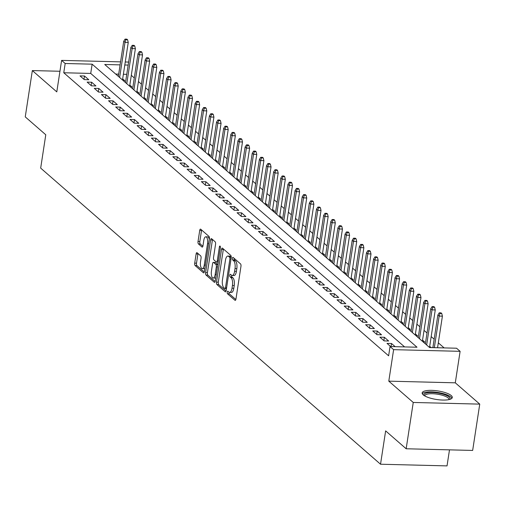 <?xml version="1.0" encoding="UTF-8"?>
<svg xmlns="http://www.w3.org/2000/svg" width="505" height="505" viewBox="0 0 505 505"><rect width="100%" height="100%" fill="white"/><g stroke="black" fill="none" stroke-linecap="round" stroke-linejoin="round"><path stroke-width="0.76" d="M227.237 292.092A1.345 0.524 -88.6 0 0 227.528 293.79L234.976 300.279A1.919 0.751 -88.6 0 0 235.204 300.38A1.919 0.751 -88.6 0 0 235.955 299.074L240.961 266.343A1.919 0.751 -88.6 0 0 240.544 263.913L233.095 257.424A1.345 0.524 -88.6 0 0 232.931 257.354A1.345 0.524 -88.6 0 0 232.407 258.27A1.345 0.524 -88.6 0 0 232.704 259.974L233.67 260.814A6.142 2.411 -88.6 0 1 235.021 268.584L234.604 271.311A6.142 2.411 -88.6 0 1 232.205 275.496A6.142 2.411 -88.6 0 1 231.473 275.175L230.507 274.335A1.345 0.524 -88.6 0 0 230.343 274.265A1.345 0.524 -88.6 0 0 229.819 275.181A1.345 0.524 -88.6 0 0 230.116 276.885L231.082 277.725A6.142 2.411 -88.6 0 1 232.433 285.495L232.016 288.222A6.142 2.411 -88.6 0 1 229.617 292.408A6.142 2.411 -88.6 0 1 228.885 292.086L227.919 291.246A1.345 0.524 -88.6 0 0 227.761 291.177A1.345 0.524 -88.6 0 0 227.237 292.092M229.024 292.199A1.345 0.524 -88.6 0 0 229.327 293.841L235.86 299.528M234.2 258.39A1.345 0.524 -88.6 0 0 234.503 260.018L235.469 260.858L233.67 260.814M231.612 275.288A1.345 0.524 -88.6 0 0 231.915 276.929L232.881 277.769L231.082 277.725M423.196 394.853A15.245 4.337 8.7 0 0 439.729 399.878A15.245 4.337 8.7 0 0 452.291 397.511A15.245 4.337 8.7 0 0 451.236 395.554A15.245 4.337 8.7 0 0 434.704 390.535A15.245 4.337 8.7 0 0 422.148 392.903A15.245 4.337 8.7 0 0 423.196 394.853M197.095 252.746A1.919 0.751 -88.6 0 0 196.868 252.645A1.919 0.751 -88.6 0 0 196.117 253.958L194.709 263.137A1.919 0.751 -88.6 0 0 195.132 265.567L203.401 272.769A1.919 0.751 -88.6 0 0 203.635 272.87A1.919 0.751 -88.6 0 0 204.386 271.564L209.392 238.833A1.919 0.751 -88.6 0 0 208.969 236.403L200.7 229.201A1.919 0.751 -88.6 0 0 200.466 229.1A1.919 0.751 -88.6 0 0 199.721 230.406L198.023 241.497A1.919 0.751 -88.6 0 0 198.446 243.928L201.987 247.014A1.919 0.751 -88.6 0 0 202.215 247.109A1.919 0.751 -88.6 0 0 202.966 245.802L203.805 240.304A5.132 2.014 -88.6 0 1 205.806 236.807A5.132 2.014 -88.6 0 1 207.555 243.574L204.26 265.119A5.132 2.014 -88.6 0 1 202.252 268.616A5.132 2.014 -88.6 0 1 200.51 261.849L201.059 258.257A1.919 0.751 -88.6 0 0 200.636 255.833L197.095 252.746M404.6 346.916L90.723 73.433L63.763 72.758L65.177 63.497L61.61 60.385L120.569 61.862M406.159 448.768L413.248 402.46L479.75 404.126L472.661 450.435L406.159 448.768L385.637 430.885L380.53 464.228L40.678 168.114L45.778 134.772L25.25 116.882L32.339 70.574L56.794 91.878L61.61 60.385M479.75 404.126L455.295 382.822L388.793 381.155L413.248 402.46M388.793 381.155L393.616 349.662L390.043 346.55L417.004 347.225L92.137 64.173L65.177 63.497M63.763 72.758L388.623 355.81L390.043 346.55M216.506 282.131A1.919 0.751 -88.6 0 0 216.929 284.555L225.198 291.764A1.919 0.751 -88.6 0 0 225.432 291.865A1.919 0.751 -88.6 0 0 226.177 290.552L231.189 257.828A1.919 0.751 -88.6 0 0 230.766 255.397L222.497 248.189A1.919 0.751 -88.6 0 0 222.263 248.094A1.919 0.751 -88.6 0 0 221.518 249.401L216.506 282.131L218.305 282.175A1.919 0.751 -88.6 0 0 218.728 284.599L226.082 291.013M214.303 282.27L206.034 275.061A1.919 0.751 -88.6 0 1 205.611 272.631L210.617 239.907A1.919 0.751 -88.6 0 1 211.368 238.594A1.919 0.751 -88.6 0 1 211.595 238.695L215.136 241.781A1.919 0.751 -88.6 0 1 215.559 244.205L213.527 257.481A1.919 0.751 -88.6 0 0 213.95 259.911L216.298 261.956A1.919 0.751 -88.6 0 0 216.531 262.057A1.919 0.751 -88.6 0 0 217.276 260.75L219.391 246.932A1.345 0.524 -88.6 0 1 219.915 246.017A1.345 0.524 -88.6 0 1 220.376 247.785L215.281 281.058A1.919 0.751 -88.6 0 1 214.53 282.364A1.919 0.751 -88.6 0 1 214.303 282.27L214.77 282.276M59.943 71.262L32.339 70.574M123.207 80.592L124.729 80.63L122.671 78.843M130.347 86.816L131.868 86.854L129.817 85.061M137.486 93.034L139.008 93.072L136.956 91.285M144.626 99.258L146.147 99.296L144.095 97.503M151.765 105.476L153.293 105.513L151.235 103.721M158.905 111.7L160.432 111.738L158.374 109.945M166.044 117.918L167.572 117.955L165.514 116.163M173.183 124.142L174.711 124.179L172.653 122.387M180.323 130.359L181.85 130.397L179.793 128.605M187.462 136.584L188.99 136.621L186.932 134.829M194.602 142.801L196.129 142.839L194.071 141.046M201.741 149.025L203.269 149.063L201.211 147.271M208.881 155.243L210.408 155.281L208.35 153.488M216.026 161.467L217.548 161.505L215.49 159.713M223.166 167.685L224.687 167.723L222.629 165.93M230.305 173.909L231.827 173.947L229.769 172.155M237.445 180.127L238.966 180.165L236.914 178.372M244.584 186.351L246.105 186.389L244.054 184.596M251.724 192.569L253.245 192.607L251.193 190.814M258.863 198.793L260.391 198.831L258.333 197.038M266.002 205.011L267.53 205.049L265.472 203.256M273.142 211.235L274.669 211.273L272.612 209.48M280.281 217.453L281.809 217.491L279.751 215.698M287.421 223.677L288.948 223.715L286.89 221.922M294.56 229.895L296.088 229.933L294.03 228.14M301.7 236.119L303.227 236.157L301.169 234.364M308.839 242.337L310.367 242.375L308.309 240.582M315.978 248.561L317.506 248.599L315.448 246.806M323.124 254.779L324.646 254.817L322.588 253.024M330.264 261.003L331.785 261.041L329.727 259.248M337.403 267.221L338.924 267.259L336.867 265.466M344.543 273.445L346.064 273.483L344.012 271.69M351.682 279.663L353.203 279.701L351.152 277.908M358.821 285.887L360.343 285.925L358.291 284.132M365.961 292.105L367.482 292.142L365.431 290.35M373.1 298.329L374.628 298.367L372.57 296.574M380.24 304.547L381.767 304.584L379.709 302.792M387.379 310.771L388.907 310.809L386.849 309.016M394.519 316.988L396.046 317.026L393.988 315.234M401.658 323.213L403.186 323.25L401.128 321.458M408.798 329.43L410.325 329.468L408.267 327.676M415.937 335.655L417.465 335.692L415.407 333.9M423.076 341.872L424.604 341.91L422.546 340.117M431.112 347.579L429.686 346.342M395.162 346.676L391.514 343.501L387.019 343.387L390.668 346.569M379.88 337.163L384.166 340.9L388.654 341.014L384.374 337.277L379.88 337.163M372.74 330.945L377.027 334.676L381.515 334.79L377.235 331.059L372.74 330.945M365.601 324.721L369.881 328.458L374.375 328.572L370.096 324.835L365.601 324.721M358.462 318.503L362.741 322.234L367.236 322.348L362.956 318.617L358.462 318.503M351.322 312.279L355.602 316.016L360.097 316.13L355.817 312.393L351.322 312.279M344.183 306.062L348.463 309.792L352.957 309.906L348.671 306.175L344.183 306.062M337.043 299.837L341.323 303.574L345.818 303.688L341.531 299.951L337.043 299.837M329.904 293.62L334.184 297.35L338.678 297.464L334.392 293.733L329.904 293.62M322.758 287.395L327.044 291.132L331.539 291.246L327.253 287.509L322.758 287.395M315.619 281.178L319.905 284.908L324.399 285.022L320.113 281.291L315.619 281.178M308.479 274.954L312.765 278.691L317.26 278.804L312.974 275.067L308.479 274.954M301.34 268.736L305.626 272.466L310.12 272.58L305.834 268.849L301.34 268.736M294.2 262.512L298.487 266.249L302.981 266.362L298.695 262.625L294.2 262.512M287.061 256.294L291.347 260.024L295.842 260.138L291.555 256.407L287.061 256.294M279.921 250.07L284.208 253.807L288.702 253.92L284.416 250.183L279.921 250.07M272.782 243.852L277.068 247.583L281.556 247.696L277.277 243.965L272.782 243.852M265.643 237.628L269.929 241.365L274.417 241.478L270.137 237.741L265.643 237.628M258.503 231.41L262.783 235.141L267.278 235.254L262.998 231.524L258.503 231.41M251.364 225.186L255.644 228.923L260.138 229.036L255.858 225.299L251.364 225.186M244.224 218.968L248.504 222.699L252.999 222.812L248.719 219.082L244.224 218.968M237.085 212.744L241.365 216.481L245.859 216.594L241.573 212.857L237.085 212.744M229.945 206.526L234.225 210.257L238.72 210.37L234.434 206.64L229.945 206.526M222.806 200.302L227.086 204.039L231.58 204.153L227.294 200.416L222.806 200.302M215.66 194.084L219.946 197.815L224.441 197.928L220.155 194.198L215.66 194.084M208.521 187.86L212.807 191.597L217.302 191.711L213.015 187.974L208.521 187.86M201.381 181.642L205.668 185.373L210.162 185.486L205.876 181.756L201.381 181.642M194.242 175.424L198.528 179.155L203.023 179.269L198.736 175.532L194.242 175.424M187.102 169.2L191.389 172.931L195.883 173.045L191.597 169.314L187.102 169.2M179.963 162.982L184.249 166.713L188.744 166.827L184.458 163.09L179.963 162.982M172.824 156.758L177.11 160.489L181.604 160.603L177.318 156.872L172.824 156.758M165.684 150.54L169.97 154.271L174.459 154.385L170.179 150.648L165.684 150.54M158.545 144.316L162.831 148.047L167.319 148.161L163.039 144.43L158.545 144.316M151.405 138.099L155.691 141.829L160.18 141.943L155.9 138.206L151.405 138.099M144.266 131.874L148.546 135.605L153.04 135.719L148.76 131.988L144.266 131.874M137.126 125.657L141.406 129.387L145.901 129.501L141.621 125.764L137.126 125.657M129.987 119.432L134.267 123.163L138.761 123.277L134.475 119.546L129.987 119.432M122.848 113.215L127.127 116.945L131.622 117.059L127.336 113.322L122.848 113.215M115.708 106.991L119.988 110.721L124.482 110.835L120.196 107.104L115.708 106.991M108.562 100.773L112.849 104.503L117.343 104.617L113.057 100.88L108.562 100.773M101.423 94.549L105.709 98.279L110.204 98.393L105.917 94.662L101.423 94.549M94.284 88.331L98.57 92.061L103.064 92.175L98.778 88.438L94.284 88.331M87.144 82.107L91.43 85.837L95.925 85.951L91.639 82.22L87.144 82.107M88.785 79.733L84.499 75.996L80.005 75.889L84.291 79.62L88.785 79.733M444.141 347.907L438.315 342.832M434.167 339.215L431.175 336.608M427.028 332.997L424.036 330.39M419.889 326.773L416.896 324.166M412.743 320.555L409.757 317.948M405.603 314.331L402.618 311.724M398.464 308.113L395.478 305.506M391.324 301.889L388.339 299.282M384.185 295.671L381.199 293.064M377.046 289.447L374.06 286.84M369.906 283.229L366.92 280.622M362.767 277.005L359.781 274.398M355.627 270.787L352.635 268.18M348.488 264.563L345.496 261.962M341.348 258.345L338.356 255.738M334.209 252.121L331.217 249.52M327.07 245.903L324.077 243.296M319.93 239.679L316.938 237.079M312.791 233.461L309.799 230.854M305.645 227.237L302.659 224.637M298.505 221.02L295.52 218.412M291.366 214.795L288.38 212.195M284.227 208.578L281.241 205.971M277.087 202.353L274.101 199.753M269.948 196.136L266.962 193.529M262.808 189.912L259.822 187.311M255.669 183.694L252.683 181.087M248.529 177.47L245.537 174.869M241.39 171.252L238.398 168.645M234.251 165.028L231.258 162.427M227.111 158.81L224.119 156.203M219.972 152.586L216.98 149.985M212.832 146.368L209.84 143.761M205.693 140.144L202.701 137.543M198.553 133.926L195.561 131.319M191.408 127.702L188.422 125.101M184.268 121.484L181.282 118.877M177.129 115.26L174.143 112.659M169.989 109.042L167.004 106.435M162.85 102.818L159.864 100.217M155.71 96.6L152.725 93.993M148.571 90.376L145.585 87.775M141.432 84.158L138.439 81.551M134.292 77.934L131.3 75.333M126.749 74.336L123.378 74.254M118.688 74.134L115.708 74.065M380.53 464.228L447.032 465.894L449.488 449.854M125.253 61.982L128.112 62.052L128.567 62.45M120.108 64.874L104.724 64.489L429.585 347.541L456.545 348.216L460.112 351.328L393.616 349.662M455.295 382.822L460.112 351.328M128.169 65.076L124.792 64.993M90.723 73.433L92.137 64.173M391.514 343.501L391.04 346.575M384.374 337.277L383.857 340.635M377.235 331.059L376.717 334.411M370.096 324.835L369.578 328.193M362.956 318.617L362.438 321.969M355.817 312.393L355.299 315.751M348.671 306.175L348.16 309.527M341.531 299.951L341.02 303.309M334.392 293.733L333.881 297.085M327.253 287.509L326.741 290.867M320.113 281.291L319.602 284.643M312.974 275.067L312.462 278.425M305.834 268.849L305.323 272.201M298.695 262.625L298.184 265.983M291.555 256.407L291.044 259.759M284.416 250.183L283.905 253.542M277.277 243.965L276.759 247.317M270.137 237.741L269.62 241.1M262.998 231.524L262.48 234.875M255.858 225.299L255.341 228.658M248.719 219.082L248.201 222.434M241.573 212.857L241.062 216.216M234.434 206.64L233.922 209.992M227.294 200.416L226.783 203.774M220.155 194.198L219.643 197.55M213.015 187.974L212.504 191.332M205.876 181.756L205.365 185.108M198.736 175.532L198.225 178.89M191.597 169.314L191.086 172.666M184.458 163.09L183.946 166.448M177.318 156.872L176.807 160.224M170.179 150.648L169.661 154.006M163.039 144.43L162.522 147.782M155.9 138.206L155.382 141.564M148.76 131.988L148.243 135.34M141.621 125.764L141.103 129.122M134.475 119.546L133.964 122.898M127.336 113.322L126.824 116.68M120.196 107.104L119.685 110.456M113.057 100.88L112.546 104.238M105.917 94.662L105.406 98.014M98.778 88.438L98.267 91.796M91.639 82.22L91.127 85.572M84.499 75.996L83.988 79.354M229.617 292.408L231.416 292.452A6.142 2.411 -88.6 0 0 233.815 288.267L232.016 288.222M232.881 277.769A6.142 2.411 -88.6 0 1 234.232 285.54L233.815 288.267M232.205 275.496L234.004 275.541A6.142 2.411 -88.6 0 0 236.403 271.355L234.604 271.311M235.469 260.858A6.142 2.411 -88.6 0 1 236.82 268.628L236.403 271.355M223.412 248.99A1.919 0.751 -88.6 0 0 223.311 249.445L218.305 282.175M224.82 288.544A1.345 0.524 -88.6 0 0 224.977 288.614A1.345 0.524 -88.6 0 0 225.501 287.698L229.901 258.97A1.345 0.524 -88.6 0 0 229.605 257.272L228.588 256.382A6.142 2.411 -88.6 0 0 227.85 256.067A6.142 2.411 -88.6 0 0 225.457 260.252L222.452 279.89A6.142 2.411 -88.6 0 0 223.803 287.661L224.82 288.544M227.85 256.067L229.649 256.111A6.142 2.411 -88.6 0 1 230.387 256.433L231.239 257.178M215.187 281.512L207.833 275.105L206.034 275.061M212.51 239.496A1.919 0.751 -88.6 0 0 212.416 239.951L207.41 272.681A1.919 0.751 -88.6 0 0 207.833 275.105M211.418 271.254A5.132 2.014 -88.6 0 0 213.167 278.021A5.132 2.014 -88.6 0 0 215.168 274.524L216.329 266.93A1.919 0.751 -88.6 0 0 215.906 264.5L213.558 262.455A1.919 0.751 -88.6 0 0 213.331 262.354A1.919 0.751 -88.6 0 0 212.58 263.667L211.418 271.254M213.167 278.021L214.966 278.066A5.132 2.014 -88.6 0 0 215.805 277.63M217.794 264.639A1.919 0.751 -88.6 0 0 217.706 264.544L215.906 264.5M214.89 262.493A1.919 0.751 -88.6 0 1 215.13 262.404A1.919 0.751 -88.6 0 1 215.357 262.499L217.706 264.544M202.252 268.616L204.052 268.66A5.132 2.014 -88.6 0 0 204.897 268.224M209.291 239.49A5.132 2.014 -88.6 0 0 207.605 236.851L205.806 236.807M201.615 229.996A1.919 0.751 -88.6 0 0 201.52 230.45L199.822 241.548A1.919 0.751 -88.6 0 0 200.245 243.972L202.865 246.257M198.011 253.548A1.919 0.751 -88.6 0 0 197.916 254.002L196.508 263.181A1.919 0.751 -88.6 0 0 196.931 265.611L204.285 272.018M441.761 313.491L441.048 312.873L439.249 312.822L439.962 313.447L441.761 313.491L442.399 316.168L439.161 316.086L437.873 314.968L432.88 347.623M439.962 313.447L439.161 316.086L434.332 347.661M442.399 316.168L437.564 347.743M437.873 314.968L439.249 312.822M424.143 395.554A13.193 3.75 -171.3 0 1 433.41 392.543A13.193 3.75 -171.3 0 1 449.122 396.993A13.193 3.75 -171.3 0 1 449.589 399.449M448.888 399.619A12.215 3.472 8.7 0 0 448.926 399.461A12.215 3.472 8.7 0 0 448.08 397.896A12.215 3.472 8.7 0 0 434.837 393.868A12.215 3.472 8.7 0 0 424.774 395.769A12.215 3.472 8.7 0 0 424.762 395.926M451.887 398.287A15.15 4.305 8.7 0 0 450.921 397.037A15.15 4.305 8.7 0 0 435.657 392.164A15.15 4.305 8.7 0 0 422.3 393.761M434.622 307.274L433.909 306.649L432.11 306.604L432.823 307.229L434.622 307.274L435.259 309.944L432.021 309.868L430.733 308.744L425.361 343.861M432.823 307.229L432.021 309.868L426.649 344.984M435.259 309.944L429.515 347.478M430.733 308.744L432.11 306.604M427.483 301.049L426.769 300.431L424.97 300.38L425.683 301.005L427.483 301.049L428.114 303.726L424.882 303.644L423.594 302.527L418.222 337.643M425.683 301.005L424.882 303.644L419.51 338.76M428.114 303.726L422.376 341.26M423.594 302.527L424.97 300.38M420.343 294.832L419.63 294.207L417.831 294.162L418.544 294.787L420.343 294.832L420.974 297.502L417.742 297.426L416.455 296.302L411.083 331.419M418.544 294.787L417.742 297.426L412.37 332.542M420.974 297.502L415.236 335.036M416.455 296.302L417.831 294.162M413.204 288.607L412.484 287.989L410.691 287.945L411.405 288.563L413.204 288.607L413.835 291.284L410.603 291.202L409.315 290.085L403.943 325.201M411.405 288.563L410.603 291.202L405.231 326.318M413.835 291.284L408.097 328.818M409.315 290.085L410.691 287.945M406.064 282.39L405.345 281.765L403.552 281.721L404.265 282.345L406.064 282.39L406.695 285.06L403.463 284.984L402.176 283.861L396.804 318.977M404.265 282.345L403.463 284.984L398.085 320.101M406.695 285.06L400.951 322.594M402.176 283.861L403.552 281.721M398.918 276.166L398.205 275.547L396.412 275.503L397.126 276.121L398.918 276.166L399.556 278.842L396.324 278.76L395.036 277.643L389.664 312.759M397.126 276.121L396.324 278.76L390.946 313.876M399.556 278.842L393.812 316.376M395.036 277.643L396.412 275.503M391.779 269.948L391.066 269.323L389.273 269.279L389.986 269.904L391.779 269.948L392.417 272.618L389.185 272.542L387.897 271.419L382.525 306.535M389.986 269.904L389.185 272.542L383.806 307.659M392.417 272.618L386.672 310.152M387.897 271.419L389.273 269.279M384.64 263.724L383.926 263.105L382.127 263.061L382.847 263.679L384.64 263.724L385.277 266.4L382.045 266.318L380.757 265.201L375.385 300.317M382.847 263.679L382.045 266.318L376.667 301.434M385.277 266.4L379.533 303.934M380.757 265.201L382.127 263.061M377.5 257.506L376.787 256.881L374.988 256.837L375.707 257.462L377.5 257.506L378.138 260.176L374.899 260.1L373.618 258.977L368.246 294.093M375.707 257.462L374.899 260.1L369.527 295.217M378.138 260.176L372.393 297.71M373.618 258.977L374.988 256.837M370.361 251.282L369.647 250.663L367.848 250.619L368.562 251.237L370.361 251.282L370.998 253.958L367.76 253.876L366.478 252.759L361.107 287.875M368.562 251.237L367.76 253.876L362.388 288.993M370.998 253.958L365.254 291.492M366.478 252.759L367.848 250.619M363.221 245.064L362.508 244.439L360.709 244.395L361.422 245.02L363.221 245.064L363.859 247.734L360.62 247.658L359.339 246.535L353.961 281.651M361.422 245.02L360.62 247.658L355.249 282.775M363.859 247.734L358.114 285.268M359.339 246.535L360.709 244.395M356.082 238.84L355.368 238.221L353.569 238.177L354.283 238.796L356.082 238.84L356.719 241.516L353.481 241.434L352.2 240.317L346.821 275.433M354.283 238.796L353.481 241.434L348.109 276.551M356.719 241.516L350.975 279.05M352.2 240.317L353.569 238.177M348.942 232.622L348.229 231.997L346.43 231.953L347.143 232.578L348.942 232.622L349.58 235.292L346.342 235.216L345.06 234.093L339.682 269.209M347.143 232.578L346.342 235.216L340.97 270.333M349.58 235.292L343.836 272.826M345.06 234.093L346.43 231.953M341.803 226.398L341.09 225.779L339.291 225.735L340.004 226.354L341.803 226.398L342.44 229.074L339.202 228.992L337.921 227.875L332.542 262.991M340.004 226.354L339.202 228.992L333.83 264.109M342.44 229.074L336.696 266.608M337.921 227.875L339.291 225.735M334.663 220.18L333.95 219.555L332.151 219.511L332.864 220.136L334.663 220.18L335.301 222.85L332.063 222.774L330.781 221.651L325.403 256.767M332.864 220.136L332.063 222.774L326.691 257.891M335.301 222.85L329.557 260.384M330.781 221.651L332.151 219.511M327.524 213.956L326.811 213.337L325.012 213.293L325.725 213.912L327.524 213.956L328.162 216.632L324.923 216.55L323.636 215.433L318.264 250.549M325.725 213.912L324.923 216.55L319.551 251.667M328.162 216.632L322.417 254.166M323.636 215.433L325.012 213.293M320.385 207.738L319.671 207.113L317.872 207.069L318.586 207.694L320.385 207.738L321.016 210.415L317.784 210.332L316.496 209.209L311.124 244.325M318.586 207.694L317.784 210.332L312.412 245.449M321.016 210.415L315.278 247.942M316.496 209.209L317.872 207.069M313.245 201.514L312.532 200.895L310.733 200.851L311.446 201.47L313.245 201.514L313.876 204.19L310.644 204.108L309.357 202.991L303.985 238.107M311.446 201.47L310.644 204.108L305.272 239.225M313.876 204.19L308.138 241.725M309.357 202.991L310.733 200.851M306.106 195.296L305.386 194.671L303.593 194.627L304.307 195.252L306.106 195.296L306.737 197.973L303.505 197.891L302.217 196.767L296.845 231.883M304.307 195.252L303.505 197.891L298.133 233.007M306.737 197.973L300.999 235.5M302.217 196.767L303.593 194.627M298.966 189.072L298.247 188.453L296.454 188.409L297.167 189.028L298.966 189.072L299.598 191.748L296.366 191.666L295.078 190.549L289.706 225.666M297.167 189.028L296.366 191.666L290.987 226.783M299.598 191.748L293.853 229.283M295.078 190.549L296.454 188.409M291.821 182.854L291.107 182.229L289.315 182.185L290.028 182.81L291.821 182.854L292.458 185.531L289.226 185.449L287.938 184.325L282.566 219.441M290.028 182.81L289.226 185.449L283.848 220.565M292.458 185.531L286.714 223.059M287.938 184.325L289.315 182.185M284.681 176.63L283.968 176.011L282.175 175.967L282.888 176.586L284.681 176.63L285.319 179.307L282.087 179.225L280.799 178.107L275.427 213.224M282.888 176.586L282.087 179.225L276.708 214.341M285.319 179.307L279.574 216.841M280.799 178.107L282.175 175.967M277.542 170.412L276.828 169.787L275.029 169.743L275.749 170.368L277.542 170.412L278.179 173.089L274.947 173.007L273.659 171.883L268.288 207M275.749 170.368L274.947 173.007L269.569 208.123M278.179 173.089L272.435 210.617M273.659 171.883L275.029 169.743M270.402 164.188L269.689 163.57L267.89 163.525L268.609 164.144L270.402 164.188L271.04 166.865L267.801 166.783L266.52 165.665L261.148 200.782M268.609 164.144L267.801 166.783L262.43 201.899M271.04 166.865L265.295 204.399M266.52 165.665L267.89 163.525M263.263 157.97L262.55 157.345L260.75 157.301L261.464 157.926L263.263 157.97L263.9 160.647L260.662 160.565L259.381 159.441L254.009 194.558M261.464 157.926L260.662 160.565L255.29 195.681M263.9 160.647L258.156 198.175M259.381 159.441L260.75 157.301M256.123 151.746L255.41 151.128L253.611 151.083L254.324 151.702L256.123 151.746L256.761 154.423L253.523 154.341L252.241 153.223L246.863 188.34M254.324 151.702L253.523 154.341L248.151 189.457M256.761 154.423L251.017 191.957M252.241 153.223L253.611 151.083M248.984 145.528L248.271 144.903L246.472 144.859L247.185 145.484L248.984 145.528L249.621 148.205L246.383 148.123L245.102 146.999L239.723 182.116M247.185 145.484L246.383 148.123L241.011 183.239M249.621 148.205L243.877 185.733M245.102 146.999L246.472 144.859M241.844 139.304L241.131 138.686L239.332 138.641L240.045 139.26L241.844 139.304L242.482 141.981L239.244 141.899L237.962 140.781L232.584 175.898M240.045 139.26L239.244 141.899L233.872 177.015M242.482 141.981L236.738 179.515M237.962 140.781L239.332 138.641M234.705 133.086L233.992 132.462L232.193 132.417L232.906 133.042L234.705 133.086L235.343 135.763L232.104 135.681L230.823 134.557L225.445 169.674M232.906 133.042L232.104 135.681L226.732 170.797M235.343 135.763L229.598 173.291M230.823 134.557L232.193 132.417M227.566 126.862L226.852 126.244L225.053 126.199L225.767 126.818L227.566 126.862L228.203 129.539L224.965 129.457L223.683 128.339L218.305 163.456M225.767 126.818L224.965 129.457L219.593 164.573M228.203 129.539L222.459 167.073M223.683 128.339L225.053 126.199M220.426 120.644L219.713 120.02L217.914 119.975L218.627 120.6L220.426 120.644L221.064 123.321L217.825 123.239L216.538 122.115L211.166 157.232M218.627 120.6L217.825 123.239L212.453 158.355M221.064 123.321L215.319 160.849M216.538 122.115L217.914 119.975M213.287 114.42L212.573 113.802L210.774 113.758L211.488 114.376L213.287 114.42L213.918 117.097L210.686 117.015L209.398 115.897L204.026 151.014M211.488 114.376L210.686 117.015L205.314 152.131M213.918 117.097L208.18 154.631M209.398 115.897L210.774 113.758M206.147 108.203L205.434 107.578L203.635 107.533L204.348 108.158L206.147 108.203L206.779 110.879L203.547 110.797L202.259 109.673L196.887 144.79M204.348 108.158L203.547 110.797L198.175 145.913M206.779 110.879L201.041 148.407M202.259 109.673L203.635 107.533M199.008 101.978L198.288 101.36L196.495 101.316L197.209 101.934L199.008 101.978L199.639 104.655L196.407 104.573L195.119 103.456L189.747 138.572M197.209 101.934L196.407 104.573L191.035 139.689M199.639 104.655L193.901 142.189M195.119 103.456L196.495 101.316M191.868 95.761L191.149 95.136L189.356 95.091L190.069 95.716L191.868 95.761L192.5 98.437L189.268 98.355L187.98 97.231L182.608 132.348M190.069 95.716L189.268 98.355L183.889 133.471M192.5 98.437L186.755 135.965M187.98 97.231L189.356 95.091M184.723 89.537L184.009 88.918L182.217 88.874L182.93 89.492L184.723 89.537L185.36 92.213L182.128 92.131L180.84 91.014L175.469 126.13M182.93 89.492L182.128 92.131L176.75 127.247M185.36 92.213L179.616 129.747M180.84 91.014L182.217 88.874M177.583 83.319L176.87 82.694L175.077 82.65L175.791 83.274L177.583 83.319L178.221 85.995L174.989 85.913L173.701 84.789L168.329 119.906M175.791 83.274L174.989 85.913L169.611 121.03M178.221 85.995L172.476 123.523M173.701 84.789L175.077 82.65M170.444 77.095L169.73 76.476L167.931 76.432L168.651 77.05L170.444 77.095L171.081 79.771L167.849 79.689L166.562 78.572L161.19 113.688M168.651 77.05L167.849 79.689L162.471 114.805M171.081 79.771L165.337 117.305M166.562 78.572L167.931 76.432M163.304 70.877L162.591 70.252L160.792 70.208L161.512 70.833L163.304 70.877L163.942 73.553L160.71 73.471L159.422 72.348L154.05 107.464M161.512 70.833L160.71 73.471L155.332 108.588M163.942 73.553L158.198 111.081M159.422 72.348L160.792 70.208M156.165 64.653L155.452 64.034L153.653 63.99L154.366 64.608L156.165 64.653L156.803 67.329L153.564 67.247L152.283 66.13L146.911 101.246M154.366 64.608L153.564 67.247L148.192 102.363M156.803 67.329L151.058 104.863M152.283 66.13L153.653 63.99M149.025 58.435L148.312 57.81L146.513 57.766L147.226 58.391L149.025 58.435L149.663 61.111L146.425 61.029L145.143 59.906L139.771 95.022M147.226 58.391L146.425 61.029L141.053 96.146M149.663 61.111L143.919 98.639M145.143 59.906L146.513 57.766M141.886 52.211L141.173 51.592L139.374 51.548L140.087 52.166L141.886 52.211L142.524 54.887L139.285 54.805L138.004 53.688L132.626 88.804M140.087 52.166L139.285 54.805L133.913 89.922M142.524 54.887L136.779 92.421M138.004 53.688L139.374 51.548M134.747 45.993L134.033 45.368L132.234 45.324L132.948 45.949L134.747 45.993L135.384 48.669L132.146 48.587L130.864 47.464L125.486 82.58M132.948 45.949L132.146 48.587L126.774 83.704M135.384 48.669L129.64 86.197M130.864 47.464L132.234 45.324M127.607 39.769L126.894 39.15L125.095 39.106L125.808 39.725L127.607 39.769L128.245 42.445L125.006 42.363L123.725 41.246L118.347 76.362M125.808 39.725L125.006 42.363L119.635 77.48M128.245 42.445L122.5 79.979M123.725 41.246L125.095 39.106M229.327 293.841L227.528 293.79M234.503 260.018L232.704 259.974M231.915 276.929L230.116 276.885M234.232 285.54L232.433 285.495M236.82 268.628L235.021 268.584M235.444 300.292L234.976 300.279M223.311 249.445L221.518 249.401M225.666 291.776L225.198 291.764M218.728 284.599L216.929 284.555M226.48 288.589L225.142 288.551M226.612 287.73L225.501 287.698M231.006 258.996L229.901 258.97M231.239 257.31L229.605 257.272M230.387 256.433L228.588 256.382M207.41 272.681L205.611 272.631M212.416 239.951L210.617 239.907M218.387 260.776L217.276 260.75M220.395 246.958L219.391 246.932M216.279 274.55L215.168 274.524M217.44 266.962L216.329 266.93M215.357 262.499L213.558 262.455M205.365 265.144L204.26 265.119M208.66 243.599L207.555 243.574M202.448 247.027L201.987 247.014M200.245 243.972L198.446 243.928M199.822 241.548L198.023 241.497M201.52 230.45L199.721 230.406M203.868 272.782L203.401 272.769M196.931 265.611L195.132 265.567M196.508 263.181L194.709 263.137M197.916 254.002L196.117 253.958M226.467 288.652L224.977 288.614M218.185 262.095L216.531 262.057M215.13 262.404L213.331 262.354"/></g></svg>
